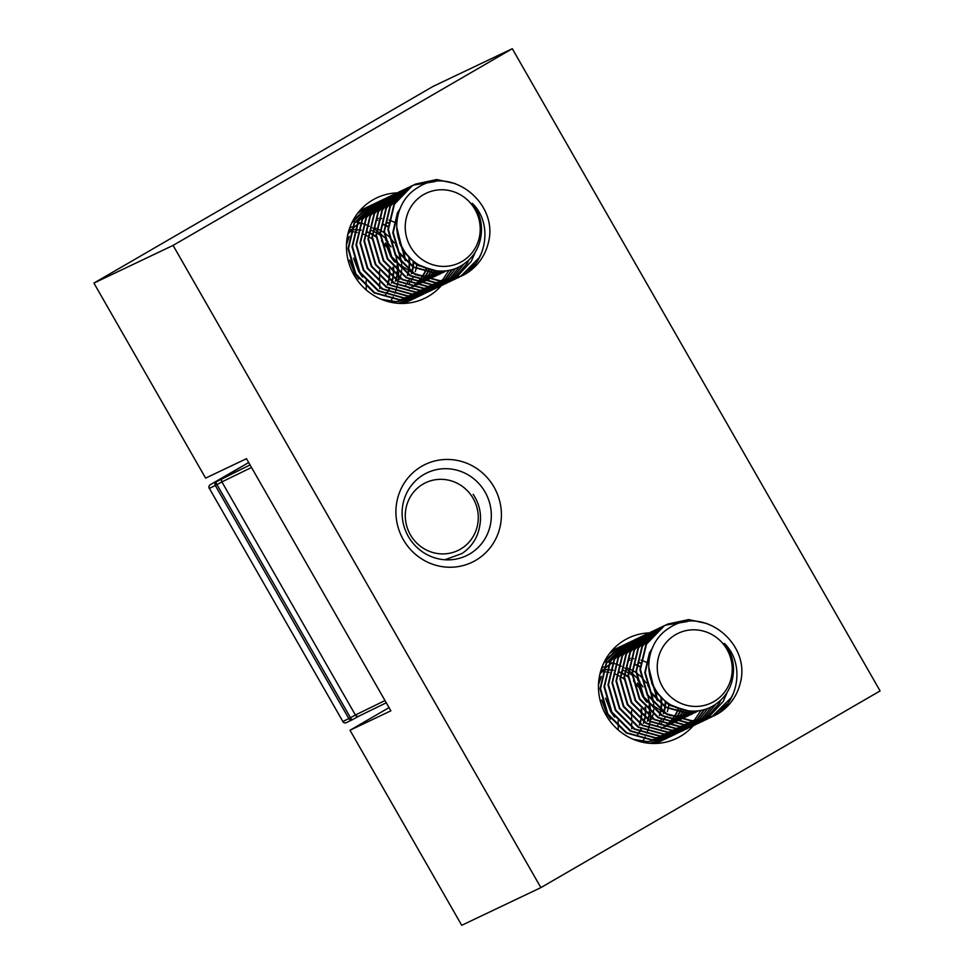 <?xml version="1.0" encoding="UTF-8"?>
<svg xmlns="http://www.w3.org/2000/svg" width="974" height="974" viewBox="0 0 974 974"><rect width="100%" height="100%" fill="white"/><g stroke="black" fill="none" stroke-linecap="round" stroke-linejoin="round"><path stroke-width="1.46" d="M358.749 716.207L352.454 719.652A2.739 0.755 -119.5 0 1 352.442 719.664A2.739 0.755 -119.5 0 1 350.47 717.692L355.4 715.001L221.902 481.899L216.971 484.602A2.739 0.755 -119.5 0 1 216.228 481.801L250.05 464.927M346.501 722.562A2.739 2.618 -116 0 1 342.872 721.503L209.373 488.4A2.739 2.618 -116 0 1 210.274 484.699L248.687 462.528L216.228 481.801A2.739 2.618 -116 0 0 215.327 485.49L209.373 488.4L342.872 721.503L348.826 718.593L215.327 485.49L216.971 484.602L350.47 717.692L348.826 718.593A2.739 2.618 -116 0 0 352.296 719.737A2.739 2.739 0 0 0 352.442 719.664L358.87 716.146A2.739 2.618 -116 0 1 355.4 715.001L385.01 700.562M423.13 484.054A37.536 36.269 64.5 0 0 410.407 534.811A37.536 36.269 64.5 0 0 460.434 549.178A37.536 36.269 64.5 0 0 473.157 498.42A37.536 36.269 64.5 0 0 423.13 484.054M444.899 559.758L461.968 553.524C472.244 546.572 478.258 536.832 479.999 524.28A40.275 38.911 64.5 0 0 473.121 494.317M469.505 554.072A45.875 44.317 -115.5 0 1 466.424 555.691A45.875 44.317 -115.5 0 1 407.497 534.933A45.875 44.317 -115.5 0 1 423.921 474.472A45.875 44.317 -115.5 0 1 427.002 472.853A45.875 44.317 -115.5 0 1 485.929 493.611A45.875 44.317 -115.5 0 1 469.505 554.072M475.616 560.403A54.24 52.401 -115.5 0 1 403.321 539.645A54.24 52.401 -115.5 0 1 421.718 466.29A54.24 52.401 -115.5 0 1 494.001 487.049A54.24 52.401 -115.5 0 1 475.616 560.403M441.283 285.699A55.652 53.777 -115.5 0 1 428.231 296.425A55.652 53.777 -115.5 0 1 424.494 298.397A55.652 53.777 -115.5 0 1 353.002 273.207A55.652 53.777 -115.5 0 1 372.932 199.853A55.652 53.777 -115.5 0 1 376.67 197.892A55.652 53.777 -115.5 0 1 397.173 192.864M693.293 725.74A55.652 53.777 -115.5 0 1 680.242 736.466A55.652 53.777 -115.5 0 1 676.516 738.426A55.652 53.777 -115.5 0 1 605.012 713.236A55.652 53.777 -115.5 0 1 624.943 639.894A55.652 53.777 -115.5 0 1 628.68 637.921A55.652 53.777 -115.5 0 1 649.183 632.905L647.406 633.721M880.094 690.919L540.887 887.618L461.713 925.3L350.007 730.256L390.866 710.813L246.471 458.681L205.611 478.124L93.906 283.081L433.113 86.382L512.287 48.7L880.094 690.919M540.887 887.618L173.08 245.399L93.906 283.081M173.08 245.399L512.287 48.7M389.04 707.623L350.007 730.256M684.6 710.277L667.519 703.678L655.076 690.493L649.414 673.18M688.569 710.898L669.041 705.2L654.577 690.736L648.806 667.336M697.506 710.91L685.915 712.578L665.936 707.087L651.095 692.392L645.263 672.462L649.926 652.69L651.448 650.133M697.908 710.862L685.416 712.81L665.437 707.331L650.595 692.636L644.764 672.705L649.427 652.921L651.874 649.025M698.334 710.813L696.994 711.58M696.751 711.714L677.941 716.377L669.893 715.5M668.091 715.062L647.016 701.694M698.2 710.825L696.739 711.677M696.495 711.811L694.779 712.7M646.517 701.937L642.609 696.434L637.495 682.969M694.681 712.505L693.013 713.479M692.77 713.613L690.542 714.721M694.425 712.591L692.758 713.577M692.514 713.711L690.785 714.599M690.7 714.405L689.02 715.379M688.776 715.513L686.548 716.62M690.432 714.49L688.764 715.476M688.521 715.61L686.804 716.499M686.707 716.304L685.026 717.278M684.783 717.412L682.555 718.52M686.439 716.389L684.771 717.375M684.527 717.509L682.811 718.398M682.713 718.203L681.033 719.177M682.457 718.288L680.656 719.384M678.72 720.103L677.052 721.077M678.464 720.188L676.662 721.284M676.187 721.527L674.58 722.318M676.163 721.515L674.824 722.197M674.471 722.087L672.803 723.073M614.594 717.132L610.686 711.629L605.572 698.163M610.601 719.031L606.692 713.528L601.579 700.062M598.511 684.576L600.934 677.685M598.62 682.64L601.214 676.333M599.826 674.446L602.906 670.441M603.6 669.686L608.032 665.668M608.616 665.23L611.867 663.087M601.555 668.371L603.892 666.886M601.603 668.237L603.393 667.129M717.278 714.149C739.692 698.516 744.136 662.332 724.315 643.376A40.275 38.911 -115.5 0 1 733.337 672.985C732.192 686.707 725.995 697.335 714.77 704.847C695.302 717.972 666.131 709.583 654.93 688.581C642.572 668.067 649.658 639.711 669.175 628.035C702.449 604.72 751.344 642.95 740.301 683.018A51.403 49.662 -115.5 0 1 717.278 714.149L713.784 715.987L692.039 720.784L666.63 713.747L647.771 694.937L640.429 669.467L646.468 644.179L664.207 625.892L667.604 624.103L688.776 619.574L707.148 623.604M696.556 711.288L694.925 712.359M696.288 711.361L694.657 712.444M695.314 711.093L694.596 711.665M694.377 711.848L692.794 713.017M692.563 713.187L690.931 714.259M695.083 711.105L694.316 711.726M694.097 711.909L692.526 713.102M692.295 713.26L690.663 714.344M693.378 711.142L692.356 712.091M692.137 712.286L690.603 713.565M690.383 713.747L688.801 714.916M688.569 715.086L686.938 716.158M693.123 711.142L692.064 712.14M691.857 712.335L690.322 713.625M690.103 713.808L688.533 715.001M688.301 715.159L686.682 716.243M691.26 711.105L690.042 712.384M689.836 712.591L688.362 713.991M688.143 714.186L686.609 715.464M686.39 715.646L684.807 716.815M684.576 716.986L682.957 718.057M690.992 711.093L689.75 712.42M689.543 712.627L688.082 714.039M687.863 714.234L686.341 715.525M686.122 715.707L684.539 716.901M684.308 717.059L682.689 718.142M689.008 710.947L687.681 712.554M687.474 712.773L686.061 714.283M685.854 714.49L684.369 715.89M684.15 716.085L682.628 717.363M682.397 717.546L680.826 718.715M679.669 719.506L678.963 719.956M688.728 710.91L687.376 712.554M687.181 712.785L685.769 714.319M685.562 714.526L684.089 715.939M683.87 716.134L682.348 717.424M682.129 717.607L680.546 718.8M679.572 719.482L678.695 720.042M686.536 710.789L685.233 712.566M685.051 712.81L683.687 714.453M683.492 714.673L682.068 716.182M681.861 716.389L680.376 717.789M680.169 717.984L679.012 718.958M678.415 719.445L676.833 720.614M675.676 721.405L674.97 721.856M674.739 722.002L673.838 722.538M686.22 710.764L684.929 712.554M684.734 712.798L683.383 714.453M683.188 714.685L681.776 716.219M681.569 716.426L680.096 717.838M679.876 718.033L678.854 718.922M678.135 719.506L676.565 720.699M675.579 721.381L674.702 721.941M683.955 710.496L682.725 712.42M682.543 712.688L681.252 714.466M681.057 714.709L679.694 716.353M679.499 716.572L678.074 718.082M677.295 718.849L676.394 719.689M676.175 719.883L675.019 720.857M674.422 721.344L672.839 722.513M671.683 723.305L670.976 723.755M670.745 723.901L669.856 724.437M683.614 710.448L682.409 712.396M682.226 712.664L680.936 714.453M680.753 714.697L679.389 716.353M679.195 716.584L677.782 718.118M677.1 718.788L676.102 719.737M675.895 719.932L674.86 720.821M674.142 721.405L672.571 722.598M671.585 723.28L670.721 723.84M670.477 723.986L669.357 724.668M681.264 710.009L680.132 712.116M679.962 712.396L678.732 714.319M678.549 714.587L677.259 716.365M677.064 716.608L675.919 718.008M675.506 718.471L674.081 719.981M673.302 720.748L672.401 721.588M672.182 721.783L671.025 722.757M670.429 723.244L668.846 724.413M667.701 725.204L666.983 725.654M666.752 725.8L665.863 726.336M680.923 709.936L679.791 712.055M679.633 712.347L678.415 714.295M678.233 714.563L676.942 716.353M676.76 716.596L675.688 717.923M675.201 718.483L673.789 720.017M673.119 720.687L672.109 721.637M671.902 721.831L670.867 722.72M670.149 723.305L668.578 724.498M667.592 725.18L666.727 725.74M666.484 725.886L665.364 726.567M678.488 709.303L677.441 711.604M677.283 711.909L676.139 714.015M675.968 714.295L674.739 716.219M674.568 716.487L673.996 717.302M673.74 717.631L673.265 718.264M673.083 718.508L671.926 719.908M671.512 720.37L670.088 721.88M669.321 722.647L668.408 723.487M668.188 723.682L667.044 724.656M666.435 725.143L664.852 726.312M663.708 727.103L663.002 727.554M662.758 727.7L661.87 728.235M678.123 709.206L677.088 711.519M676.942 711.836L675.81 713.954M675.639 714.246L674.422 716.194M674.239 716.462L673.74 717.193M673.497 717.534L672.961 718.252M672.766 718.495L671.695 719.823M671.22 720.383L669.795 721.917M669.126 722.586L668.127 723.536M667.908 723.731L666.886 724.619M666.167 725.204L664.585 726.397M663.598 727.079L662.734 727.639M662.503 727.785L661.37 728.467M629.788 658.4L630.421 658.4M632.272 658.485L633.77 658.619M641.038 660.141L642.84 660.762M643.205 660.896L645.896 662.04M646.286 662.235L648.806 663.574M668.98 703.739L668.882 704.567M668.809 705.066L668.225 708.317M668.127 708.755L667.348 711.617M664.962 717.534L663.83 719.652M663.367 720.443L662.454 721.892M661.516 723.232L660.981 723.95M628.461 660.129L629.861 660.238M639.346 662.417L640.222 662.758M665.729 701.341L665.705 702.388M665.68 702.972L665.327 706.722M665.254 707.221L664.633 710.411M664.024 712.688L663.732 713.662M661.322 719.506L660.177 721.612M659.654 722.465L658.777 723.816M657.779 725.228L657.304 725.861M639.212 662.795L640.174 663.184M665.23 700.927L665.218 702.011M665.205 702.619L664.889 706.467M664.828 706.966L664.231 710.216M663.671 712.444L663.355 713.516M635.352 664.317L636.229 664.658M638.408 665.607L639.942 666.374M661.358 697.299L661.529 698.76M661.602 699.551L661.711 704.287M661.687 704.872L661.334 708.622M661.005 710.57L660.64 712.311M660.043 714.587L659.739 715.561M635.231 664.694L636.18 665.084M638.311 666.033L639.93 666.861M660.725 696.617L660.944 698.163M661.029 699.003L661.224 703.91M661.212 704.519L660.896 708.366M660.615 710.265L660.238 712.116M659.678 714.344L659.361 715.415M651.545 682.896L655.441 691.09M656.062 693.05L657.547 700.659M654.942 691.321L656.951 700.062M627.378 668.115L628.242 668.456M630.434 669.406L631.968 670.173M633.697 671.147L635.973 672.596M637.288 673.545L640.502 676.224M641.44 677.125L646.419 683.066M647.552 684.795L651.448 692.989M652.081 694.949L653.554 702.558M653.664 703.861L653.724 708.086M653.639 709.705L653.347 712.42M653.03 714.368L652.665 716.109M652.056 718.386L651.752 719.36M650.949 693.22L652.957 701.962M648.087 696.848L649.561 704.458M649.67 705.76L649.743 709.985M649.646 711.604L649.366 714.319M649.037 716.267L648.672 718.008M648.063 720.285L647.771 721.259M623.25 670.392L624.212 670.782M626.331 671.731L627.962 672.571M629.642 673.533L632.004 675.104M637.544 679.852L643.059 686.938M649.098 705.127L649.256 709.608M649.195 711.19L648.928 714.064M648.635 715.963L648.27 717.814M647.71 720.042L647.393 721.113M601.299 669.893L603.186 669.686M603.624 669.649L605.731 669.564M606.972 669.564L608.202 669.601M608.519 669.625L609.907 669.735M611.075 669.869L613.279 670.222M619.391 671.914L620.268 672.255M622.447 673.204L623.981 673.971M625.722 674.945L627.986 676.394M633.465 680.923L638.433 686.865M639.565 688.594L642.937 695.363M645.677 707.66L645.75 711.884M645.665 713.504L645.372 716.219M645.044 718.167L644.678 719.908M644.082 722.184L643.777 723.158M641.367 729.002L640.222 731.109M639.699 731.961L638.822 733.312M637.824 734.725L637.349 735.358M601.092 670.1L603.113 669.893M605.84 669.795L606.473 669.795M608.336 669.881L609.821 670.015M619.269 672.291L620.219 672.681M622.349 673.631L623.969 674.471M625.649 675.432L628.023 677.003M645.117 707.027L645.263 711.507M645.202 713.09L644.934 715.963M644.654 717.862L644.277 719.713M643.717 721.941L643.4 723.012M641.026 728.929L639.894 731.048M639.431 731.839L638.506 733.288M637.58 734.627L637.045 735.346M641.683 709.559L641.756 713.784M641.671 715.403L641.379 718.118M641.062 720.066L640.685 721.807M640.088 724.084L639.784 725.058M600.508 671.719L601.542 671.695M601.847 671.695L602.48 671.695M602.894 671.707L604.026 671.756M604.343 671.78L605.828 671.914M606.912 672.048L609.213 672.437M615.276 674.191L616.225 674.58M618.356 675.53L619.975 676.37M621.656 677.332L624.03 678.902M641.123 708.926L641.269 713.406M641.209 714.989L640.953 717.862M640.661 719.762L640.283 721.612M639.723 723.84L639.407 724.912M675.579 634.671A38.558 37.243 64.5 0 0 662.503 686.816A38.558 37.243 64.5 0 0 713.893 701.572A38.558 37.243 64.5 0 0 726.969 649.427A38.558 37.243 64.5 0 0 675.579 634.671M716.791 714.38L713.528 716.109M713.784 715.987L691.54 721.028L666.131 713.979L647.272 695.18L639.93 669.698L645.969 644.411L663.708 626.136L667.604 624.103M657.328 742.638L655.879 743.454M657.913 742.578L659.641 741.713M663.635 739.814L654.832 743.479M611.599 650.961L617.492 648.002M665.571 738.742L663.878 739.68M661.906 740.678L654.54 743.491M611.489 651.082L615.726 648.794M669.296 736.941L667.616 737.89M667.373 738.024L665.644 738.901M665.4 739.01L650.669 743.381M609.943 652.97L615.824 648.928L623.299 645.421M669.564 736.843L667.872 737.781M667.628 737.915L649.731 743.32M609.566 653.457L619.72 646.894M673.29 735.041L671.597 735.991M671.354 736.125L669.637 737.001M671.61 736.015L647.649 741.92L636.886 740.666M604.854 660.822L619.805 647.028L625.466 644.204M673.545 734.944L671.853 735.881M669.881 736.88L648.148 741.677L633.38 739.339M603.722 663.087L620.304 646.785L623.701 644.995M677.283 733.142L673.874 734.98L652.13 739.777L626.72 732.74L607.861 713.93L600.52 688.46L606.571 663.172L624.297 644.885L629.46 642.304M675.347 734.226L673.631 735.102M673.874 734.98L651.643 740.021L626.221 732.972L607.362 714.173L600.021 688.691L606.072 663.404L623.798 645.129L627.694 643.096M679.596 732.217L655.624 738.122L630.215 731.072L611.355 712.274L604.014 686.792L610.053 661.504L627.792 643.23L635.267 639.723M681.532 731.145L679.84 732.083M677.867 733.081L656.123 737.878L630.714 730.841L611.855 712.031L604.513 686.56L610.552 661.273L628.291 642.986L631.688 641.196M685.258 729.343L681.861 731.182L660.116 735.979L634.707 728.942L615.848 710.131L608.494 684.661L614.545 659.374L632.284 641.087L637.446 638.506M683.334 730.427L681.605 731.304M681.861 731.182L659.617 736.222L634.208 729.173L615.349 710.375L607.995 684.892L614.046 659.605L631.785 641.33L635.681 639.297M687.157 728.162L683.833 730.183M689.251 727.444L687.571 728.394M687.327 728.528L685.599 729.404M687.571 728.418L663.611 734.323L638.201 727.274L619.342 708.475L611.989 682.993L618.04 657.706L635.766 639.431L643.254 635.925M689.519 727.347L687.814 728.284M685.842 729.283L664.11 734.079L638.701 727.042L619.841 708.232L612.488 682.762L618.539 657.474L636.266 639.188L639.674 637.398M693.245 725.545L691.552 726.494M691.309 726.628L689.592 727.505M691.564 726.519L667.604 732.424L642.183 725.374L623.323 706.576L615.982 681.094L622.033 655.806L639.76 637.532L645.421 634.707M693.342 725.545L691.808 726.385M689.836 727.383L668.103 732.18L642.682 725.143L623.823 706.333L616.481 680.863L622.532 655.575L640.259 637.288L643.656 635.498M697.238 723.645L693.829 725.484L672.084 730.281L646.675 723.244L627.816 704.433L620.475 678.963L626.513 653.676L644.252 635.389L649.414 632.808M695.302 724.729L693.573 725.606M693.829 725.484L671.585 730.524L646.176 723.475L627.317 704.677L619.975 679.195L626.026 653.907L643.753 635.632L647.649 633.599M697.494 723.548L695.801 724.486M701.231 721.746L699.539 722.696M699.295 722.83L697.567 723.706M699.551 722.72L675.579 728.625L650.169 721.576L631.31 702.778L623.969 677.295L630.008 652.008L647.747 633.733L655.222 630.227M701.487 721.649L699.795 722.586M697.822 723.585L676.078 728.382L650.669 721.344L631.809 702.534L624.456 677.064L630.507 651.776L648.246 633.49L651.643 631.7M705.213 719.847L701.804 721.685L680.071 726.482L654.662 719.445L635.803 700.635L628.449 675.165L634.5 649.877L652.239 631.59L659.215 628.327M703.289 720.93L701.56 721.807M701.317 721.917L679.572 726.726L654.163 719.676L635.304 700.878L627.95 675.396L634.001 650.108L651.74 631.834L655.636 629.801M705.31 719.847L703.788 720.687M708.804 718.179L707.514 718.897M707.27 719.031L705.553 719.908M707.526 718.922L683.565 724.826L658.156 717.777L639.285 698.979L631.943 673.497L637.994 648.209L655.721 629.934L663.209 626.428M709.462 717.85L707.769 718.788M705.797 719.786L684.065 724.583L658.655 717.546L639.784 698.735L632.443 673.265L638.494 647.978L656.22 629.691L659.617 627.901M733.398 693.318L731.194 697.688L711.507 716.998M711.264 717.132L709.535 718.008M711.519 717.022L687.559 722.927L662.137 715.878L643.278 697.08L635.937 671.597L641.988 646.31L659.715 628.035L665.376 625.211M727.493 703.715L711.763 716.888M709.79 717.887L688.046 722.684L662.637 715.646L643.777 696.836L636.436 671.366L642.487 646.079L660.214 627.792L663.611 626.002M604.684 661.577L606.96 661.845M607.289 661.894L609.627 662.32M609.967 662.381L612.098 662.892M613.23 663.197L613.924 663.404M614.095 663.452L615.227 663.805M616.165 664.134L617.175 664.499M617.419 664.597L618.186 664.901M618.575 665.059L619.196 665.315M619.464 665.437L621.29 666.277M623.019 667.153L623.884 667.628M624.991 668.274L626.586 669.248M626.939 669.479L628.084 670.258M628.534 670.575L629.557 671.317M629.947 671.622L631.943 673.217M633.356 674.458L636.424 677.502M637.41 678.598L640.015 681.812M649.013 700.708L649.865 704.762M650.096 706.223L650.522 710.557M650.595 712.42L650.595 715.038M650.571 715.537L650.51 716.754M650.474 717.314L650.352 718.788M650.315 719.214L650.084 720.991M649.865 722.404L649.597 723.889M649.293 725.313L648.769 727.383M648.453 728.491L648.112 729.611M648.027 729.867L647.588 731.157M647.223 732.156L646.809 733.215M645.129 736.916L643.997 739.047M643.838 739.339L642.645 741.324M615.312 649.22L613.255 650.023M615.471 648.915L617.248 648.124M617.747 647.893L619.549 647.186M619.464 647.016L621.229 646.225M621.729 645.993L623.53 645.287M623.457 645.117L625.223 644.325M625.478 644.228L627.293 643.522M627.548 643.424L629.399 642.816M629.667 642.73L631.554 642.195M625.722 644.094L627.524 643.388M627.451 643.217L629.216 642.426M629.472 642.329L631.274 641.623M629.715 642.195L633.392 640.916M631.773 641.391L633.624 640.758M631.444 641.318L633.21 640.527M633.709 640.295L637.373 639.017M635.425 639.419L637.203 638.627M637.459 638.53L639.261 637.824M639.516 637.726L641.367 637.118M637.702 638.396L639.504 637.69M639.76 637.593L641.598 636.959M700.976 710.387L694.036 720.76M693.841 720.991L692.429 722.538M692.222 722.745L690.773 724.193M690.554 724.388L689.056 725.752M688.849 725.934L687.303 727.201M687.084 727.383L685.501 728.564M685.282 728.722L683.663 729.83M683.431 729.976L681.776 730.999M639.419 637.52L641.184 636.728M643.51 635.827L645.36 635.218M645.628 635.133L647.515 634.598M647.783 634.537L649.719 634.086M649.999 634.025L651.971 633.672M652.251 633.636L654.272 633.368M703.971 709.669L696.118 720.65M695.923 720.87L694.474 722.331M694.255 722.525L692.77 723.901M692.551 724.084L691.016 725.362M690.797 725.545L689.227 726.738M688.995 726.896L687.388 728.016M641.683 636.497L643.485 635.791M643.753 635.693L645.592 635.06M704.421 709.547L696.422 720.638M696.215 720.845L694.754 722.294M694.547 722.489L693.05 723.852M692.831 724.035L691.296 725.301M691.077 725.484L689.495 726.665M689.263 726.823L687.656 727.931M687.413 728.077L685.757 729.1M643.412 635.62L645.178 634.829M645.433 634.731L647.247 634.025M647.503 633.928L649.354 633.319M649.621 633.234L651.509 632.698M651.776 632.637L653.712 632.187M653.992 632.126L655.965 631.773M707.587 708.475L698.455 720.431M698.248 720.626L696.763 722.002M696.544 722.184L695.01 723.463M694.791 723.645L693.22 724.839M692.989 724.997L691.37 726.117M691.138 726.263L689.495 727.298M645.677 634.598L647.479 633.891M649.427 632.832L651.229 632.126M651.496 632.029L653.347 631.42M653.603 631.335L655.502 630.799M655.77 630.738L657.706 630.288M711.495 706.722L700.744 720.103M700.537 720.285L699.003 721.564M698.784 721.746L697.201 722.939M696.982 723.098L695.363 724.218M695.132 724.364L693.488 725.399M651.387 631.822L653.164 631.03M655.49 630.129L657.328 629.521M657.596 629.435L659.483 628.9M715.866 704.117L702.997 719.664M702.765 719.847L701.195 721.04M700.963 721.198L699.356 722.318M699.125 722.465L697.469 723.499M653.664 630.799L655.465 630.093M655.38 629.922L657.146 629.131M659.471 628.23L661.322 627.621M721.004 699.929L719.226 703.386L705.188 719.141M704.957 719.299L703.35 720.419M703.118 720.565L701.463 721.6M657.645 628.9L659.447 628.193M659.374 628.023L661.139 627.232M727.371 692.039L723.207 701.487L707.343 718.52M707.1 718.666L705.456 719.701M663.367 626.124L665.132 625.332M665.632 625.101L687.206 621.582M667.36 624.224L688.277 619.805L703.143 622.471M618.113 720.833L618.222 725.472M618.222 726.08L618.21 729.94M631.542 710.813L631.602 715.805M631.615 717.241L631.663 720.821M631.688 722.781L631.712 725.119M631.749 727.651L631.761 728.832M432.59 270.248L415.508 263.65L403.066 250.452L397.404 233.139M436.559 270.857L417.03 265.159L402.566 250.695L396.783 227.307M445.495 270.869L433.905 272.537L413.926 267.059L399.072 252.351L393.252 232.433L397.916 212.649L399.437 210.092M445.897 270.833L433.406 272.781L413.426 267.29L398.573 252.595L392.753 232.664L397.416 212.892L399.864 208.984M446.323 270.772L444.984 271.539M444.741 271.673L425.93 276.336L417.883 275.459M416.081 275.033L395.006 261.653M446.189 270.796L444.728 271.649M444.485 271.783L442.768 272.659M394.507 261.896L390.598 256.393L385.485 242.94M442.671 272.464L440.991 273.438M442.415 272.562L438.531 274.68M440.504 273.682L438.775 274.558M438.69 274.364L437.009 275.338M438.422 274.461L434.538 276.579M436.51 275.581L434.794 276.458M434.696 276.263L433.016 277.237M434.428 276.36L430.545 278.479M432.517 277.48L430.8 278.357M432.298 277.018L429.023 279.136M428.17 279.587L427.05 280.147M430.435 278.26L428.767 279.246M428.146 279.587L426.807 280.256M426.709 280.062L425.029 281.036M426.454 280.159L424.774 281.145M422.46 282.058L420.792 283.044M362.584 277.091L358.676 271.588L353.55 258.134M358.59 278.99L354.682 273.487L349.569 260.034M346.501 244.535L348.923 237.644M346.598 242.611L349.203 236.292M347.815 234.405L350.896 230.4M353.72 229.523L351.614 229.62L356.021 225.627M356.606 225.189L359.856 223.058M349.544 228.33L351.882 226.857M349.593 228.196L351.383 227.088M465.268 274.108C487.682 258.487 492.126 222.291 472.305 203.335A40.275 38.911 -115.5 0 1 481.326 232.956C480.182 246.678 473.985 257.294 462.76 264.806C443.292 277.931 414.12 269.542 402.907 248.553C390.562 228.038 397.648 199.67 417.164 187.994C450.438 164.691 499.333 202.909 488.291 242.976A51.403 49.662 -115.5 0 1 465.268 274.108L461.773 275.946L440.029 280.755L414.62 273.706L395.761 254.908L388.407 229.426L394.458 204.138L412.197 185.864L415.594 184.062L436.766 179.533L455.138 183.562M444.546 271.247L442.914 272.318M444.278 271.32L442.646 272.416M443.292 271.052L442.586 271.636M442.366 271.807L440.784 272.988M440.552 273.146L438.921 274.218M443.06 271.064L442.306 271.685M442.086 271.868L440.516 273.061M440.285 273.219L438.653 274.315M441.356 271.113L440.345 272.05M440.126 272.245L438.592 273.536M438.373 273.706L436.79 274.887M436.559 275.045L434.928 276.117M441.1 271.113L440.053 272.099M439.846 272.294L438.312 273.584M438.093 273.767L436.522 274.96M436.291 275.118L434.672 276.214M439.25 271.064L438.032 272.355M437.825 272.562L436.352 273.95M436.133 274.144L434.599 275.435M434.38 275.605L432.797 276.786M432.566 276.945L430.934 278.016M438.982 271.052L437.74 272.379M437.533 272.586L436.06 273.998M435.853 274.193L434.331 275.484M434.1 275.666L432.529 276.86M436.997 270.906L435.67 272.513M435.463 272.732L434.039 274.254M433.832 274.461L432.359 275.849M432.139 276.044L430.618 277.334M430.386 277.505L428.803 278.686M427.659 279.465L426.953 279.915M436.705 270.882L435.366 272.525M435.171 272.744L433.747 274.278M433.54 274.485L432.079 275.898M431.859 276.092L430.338 277.383M430.118 277.566L428.536 278.759M427.549 279.441L426.685 280.013M434.526 270.748L433.223 272.525M433.04 272.769L431.677 274.412M431.47 274.631L430.058 276.153M429.851 276.36L428.365 277.748M428.158 277.943L427.002 278.929M426.405 279.404L424.822 280.585M423.666 281.364L422.959 281.815M422.716 281.961L421.827 282.497M434.209 270.723L432.919 272.513M432.724 272.769L431.372 274.425M431.178 274.644L429.765 276.178M429.558 276.385L428.085 277.797M427.866 277.992L426.843 278.881M426.125 279.465L424.542 280.658M423.568 281.34L422.692 281.912M431.932 270.455L430.715 272.391M430.532 272.647L429.242 274.425M429.047 274.668L427.683 276.312M427.489 276.531L426.064 278.053M425.285 278.808L424.372 279.648M424.165 279.842L423.008 280.829M422.412 281.303L420.829 282.484M419.672 283.264L418.966 283.714M418.735 283.86L417.834 284.396M431.604 270.407L430.398 272.355M430.216 272.623L428.925 274.412M428.743 274.668L427.379 276.324M427.184 276.543L425.772 278.077M425.09 278.747L424.092 279.696M423.873 279.891L422.85 280.78M422.132 281.364L420.561 282.557M419.575 283.239L418.698 283.811M418.467 283.958L417.347 284.627M429.254 269.981L428.11 272.075M427.951 272.355L426.722 274.291M426.539 274.546L425.248 276.324M425.054 276.567L423.909 277.967M423.495 278.43L422.071 279.952M421.292 280.707L420.391 281.547M420.171 281.742L419.015 282.728M418.418 283.203L416.835 284.384M415.679 285.163L414.973 285.613M414.741 285.759L413.853 286.295M428.913 269.895L427.781 272.014M427.623 272.306L426.405 274.254M426.222 274.522L424.932 276.312M424.749 276.567L423.678 277.882M423.191 278.442L421.779 279.976M421.109 280.646L420.098 281.596M419.891 281.79L418.857 282.679M418.138 283.264L416.568 284.457M415.581 285.138L414.717 285.711M414.474 285.857L413.353 286.526M426.478 269.274L425.419 271.563M425.273 271.88L424.128 273.974M423.958 274.254L422.728 276.19M422.546 276.446L421.973 277.261M421.73 277.59L421.255 278.223M421.06 278.467L419.916 279.867M419.502 280.329L418.077 281.851M417.31 282.606L416.397 283.446M416.178 283.641L415.021 284.627M414.425 285.102L412.842 286.283M411.698 287.062L410.991 287.513M411.588 287.038L409.859 288.194M426.113 269.165L425.078 271.478M424.92 271.795L423.8 273.913M423.629 274.205L422.412 276.153M422.229 276.421L421.718 277.164M421.474 277.493L420.951 278.211M420.756 278.467L419.684 279.781M419.21 280.342L417.785 281.876M417.116 282.545L416.105 283.495M415.898 283.69L414.863 284.578M414.145 285.163L412.574 286.356M410.492 287.756L409.36 288.426M377.778 218.359L378.399 218.371M380.262 218.444L381.759 218.578M389.028 220.112L390.83 220.721M391.195 220.867L393.886 222.011M394.275 222.194L396.795 223.533M416.969 263.711L416.872 264.526M416.799 265.025L416.215 268.288M416.117 268.714L415.326 271.576M412.952 277.493L411.819 279.611M411.357 280.402L410.444 281.851M409.506 283.19L408.97 283.909M376.451 220.087L377.839 220.197M387.335 222.389L388.212 222.717M413.707 261.3L413.694 262.347M413.67 262.931L413.305 266.693M413.244 267.18L412.623 270.382M412.014 272.647L411.722 273.621M409.299 279.477L408.167 281.571M407.643 282.423L406.767 283.787M405.768 285.187L405.294 285.82M387.202 222.766L388.163 223.143M413.219 260.898L413.207 261.969M413.195 262.578L412.879 266.426M412.818 266.925L412.221 270.188M411.661 272.416L411.345 273.475M383.342 224.288L384.219 224.617M386.398 225.566L387.932 226.333M409.348 257.258L409.518 258.731M409.591 259.522L409.701 264.246M409.677 264.831L409.323 268.593M408.995 270.529L408.63 272.282M408.021 274.546L407.729 275.52M383.22 224.665L384.17 225.043M386.301 225.992L387.92 226.832M408.715 256.576L408.934 258.134M409.019 258.962L409.214 263.869M409.202 264.478L408.885 268.325M408.605 270.236L408.228 272.087M407.668 274.315L407.351 275.374M399.523 242.867L403.419 251.048M404.052 253.021L405.537 260.63M402.919 251.28L404.941 260.034M375.355 228.086L376.232 228.415M378.411 229.365L379.957 230.132M381.686 231.106L383.963 232.555M385.278 233.504L388.492 236.195M389.43 237.084L394.409 243.025M395.541 244.766L399.437 252.948M400.058 254.92L401.544 262.53M401.653 263.82L401.714 268.045M401.629 269.664L401.337 272.391M401.02 274.327L400.643 276.08M400.046 278.345L399.742 279.319M398.938 253.179L400.947 261.933M396.077 256.819L397.55 264.429M397.66 265.719L397.733 269.944M397.636 271.563L397.343 274.291M397.027 276.226L396.662 277.98M396.053 280.244L395.748 281.218M371.24 230.363L372.202 230.741M374.32 231.69L375.952 232.53M377.632 233.492L379.994 235.063M385.534 239.823L391.049 246.897M397.088 265.086L397.246 269.567M397.185 271.149L396.917 274.023M396.625 275.934L396.26 277.785M395.688 280.013L395.371 281.072M349.289 229.864L351.176 229.645M354.962 229.523L356.192 229.572M356.496 229.584L357.896 229.694M359.065 229.827L361.269 230.181M367.381 231.885L368.257 232.214M370.437 233.163L371.971 233.93M373.712 234.904L375.976 236.353M381.455 240.882L386.422 246.824M387.555 248.565L390.927 255.322M393.666 267.619L393.739 271.843M393.654 273.463L393.362 276.19M393.033 278.126L392.668 279.879M392.059 282.143L391.767 283.117M389.357 288.974L388.212 291.068M387.689 291.92L386.812 293.284M385.814 294.684L385.339 295.317M349.069 230.059L351.103 229.852M353.83 229.754L354.463 229.767M356.314 229.84L357.811 229.974M367.247 232.262L368.209 232.64M370.327 233.59L371.958 234.43M373.639 235.391L376.013 236.962M393.094 266.986L393.252 271.466M393.192 273.049L392.924 275.922M392.632 277.834L392.266 279.684M391.706 281.912L391.39 282.971M389.003 288.888L387.883 291.007M387.409 291.798L386.495 293.247M385.558 294.586L385.034 295.305M389.673 269.518L389.746 273.743M389.661 275.362L389.369 278.089M389.04 280.025L388.675 281.778M388.078 284.043L387.774 285.017M348.497 231.678L349.532 231.654M349.836 231.654L350.47 231.666M350.883 231.666L352.016 231.727M352.332 231.739L353.818 231.873M354.901 232.007L357.202 232.396M363.265 234.162L364.215 234.539M366.346 235.489L367.965 236.329M369.645 237.291L372.019 238.861M389.113 268.885L389.259 273.365M389.198 274.948L388.93 277.821M388.65 279.733L388.273 281.583M387.713 283.811L387.396 284.871M423.568 194.63A38.558 37.243 64.5 0 0 410.492 246.775A38.558 37.243 64.5 0 0 461.883 261.531A38.558 37.243 64.5 0 0 474.959 209.398A38.558 37.243 64.5 0 0 423.568 194.63M464.768 274.339L461.518 276.068M461.773 275.946L439.53 280.987L414.12 273.938L395.261 255.139L387.908 229.657L393.959 204.37L411.698 186.095L415.594 184.062M405.318 302.597L403.869 303.425M407.631 301.672L404.003 303.413M405.902 302.537L403.942 303.413M411.625 299.773L402.822 303.45M359.589 210.92L365.481 207.961M413.56 298.701L411.868 299.651M409.896 300.637L402.518 303.45M359.479 211.054L363.716 208.753M417.286 296.9L413.877 298.738L397.721 303.279M415.35 297.983L413.633 298.86M413.877 298.738L398.658 303.34M357.933 212.941L363.801 208.886L371.289 205.38M417.542 296.802L415.849 297.752M357.555 213.428L367.697 206.853M421.279 295L417.87 296.839L396.138 301.648L381.358 299.31M419.344 296.084L417.627 296.96M417.87 296.839L395.639 301.879L384.876 300.625M352.844 220.794L367.795 206.987L375.282 203.481M421.535 294.903L419.843 295.853M351.711 223.046L368.294 206.756L371.691 204.954M425.273 293.101L423.58 294.051M423.337 294.185L421.608 295.061M423.593 294.075L399.62 299.98L374.211 292.93L355.352 274.132L348.01 248.65L354.049 223.363L371.788 205.088L377.449 202.263M421.864 294.939L400.119 299.748L374.71 292.699L355.851 273.901L348.509 248.419L354.548 223.131L372.287 204.857L375.684 203.055M427.586 292.176L403.613 298.081L378.204 291.031L359.345 272.233L351.991 246.751L358.042 221.463L375.781 203.189L381.443 200.364M429.522 291.104L427.829 292.054M425.857 293.04L404.113 297.849L378.703 290.8L359.844 272.002L352.491 246.519L358.542 221.232L376.281 202.957L379.677 201.155M433.247 289.302L429.838 291.141L408.106 295.95L382.697 288.901L363.838 270.102L356.484 244.62L362.535 219.333L380.262 201.058L385.424 198.465M431.324 290.386L429.595 291.263M429.838 291.141L407.607 296.181L382.198 289.132L363.339 270.334L355.985 244.851L362.036 219.564L379.775 201.289L383.671 199.256M433.515 289.205L431.823 290.155M437.241 287.403L433.832 289.241L412.099 294.051L386.69 287.001L367.819 268.203L360.477 242.721L366.528 217.433L384.255 199.159L391.244 195.884M435.305 288.487L433.588 289.363M433.832 289.241L411.6 294.282L386.191 287.233L367.32 268.434L359.978 242.952L366.029 217.665L383.756 199.39L387.652 197.357M437.496 287.306L435.804 288.255M441.234 285.504L439.542 286.453M439.298 286.587L437.57 287.464M439.554 286.478L415.581 292.383L390.172 285.333L371.313 266.535L363.972 241.053L370.023 215.765L387.749 197.491L395.225 193.984M441.332 285.504L439.798 286.356M437.825 287.342L416.081 292.151L390.671 285.102L371.812 266.304L364.471 240.822L370.522 215.534L388.249 197.259L391.645 195.457M445.228 283.604L443.535 284.554M443.292 284.688L441.563 285.565M443.547 284.578L419.575 290.483L394.166 283.434L375.307 264.636L367.965 239.154L374.004 213.866L391.743 195.591L399.218 192.085M445.483 283.507L443.791 284.457M441.819 285.443L420.074 290.252L394.665 283.203L375.806 264.404L368.464 238.922L374.503 213.635L392.242 195.36L395.639 193.558M449.209 281.705L447.529 282.655M447.285 282.789L445.556 283.665M447.541 282.679L423.568 288.584L398.159 281.535L379.3 262.737L371.946 237.254L377.997 211.967L395.736 193.692L401.398 190.867M449.477 281.608L447.784 282.557M445.812 283.544L424.067 288.353L398.658 281.303L379.799 262.505L372.445 237.023L378.496 211.735L396.235 193.461L399.632 191.659M453.202 279.806L449.793 281.644L428.061 286.453L402.652 279.404L383.78 260.606L376.439 235.124L382.49 209.836L400.217 191.561L405.379 188.968M451.266 280.889L449.55 281.766M449.793 281.644L427.562 286.685L402.152 279.635L383.293 260.837L375.94 235.355L381.991 210.067L399.717 191.793L403.626 189.76M453.3 279.806L451.766 280.658M456.794 278.138L453.787 279.745L432.054 284.554L406.633 277.505L387.774 258.707L380.432 233.224L386.483 207.937L404.21 189.662L411.198 186.387M455.26 278.99L453.543 279.867M453.787 279.745L431.555 284.785L406.134 277.736L387.275 258.938L379.933 233.456L385.984 208.168L403.711 189.893L407.607 187.86M457.451 277.809L455.759 278.759M481.387 253.277L479.184 257.647L460.787 276.239L457.78 277.846L436.035 282.655L410.626 275.605L391.767 256.807L384.426 231.325L390.464 206.038L408.203 187.763L413.366 185.17M459.253 277.091L457.524 277.967M457.78 277.846L435.536 282.886L410.127 275.837L391.268 257.039L383.926 231.556L389.965 206.269L407.704 187.994L411.6 185.961M475.482 263.674L459.752 276.86M352.673 221.536L354.938 221.816M355.267 221.865L357.616 222.279M357.945 222.352L360.088 222.851M361.22 223.156L361.914 223.363M362.084 223.411L363.217 223.777M364.154 224.093L365.165 224.47M365.408 224.556L366.175 224.86M366.553 225.018L367.174 225.274M367.442 225.396L369.28 226.236M371.009 227.112L371.873 227.587M372.981 228.233L374.564 229.219M374.929 229.45L376.061 230.217M376.524 230.546L377.547 231.276M377.936 231.581L379.921 233.176M381.345 234.417L384.413 237.461M385.4 238.557L388.005 241.771M397.002 260.667L397.855 264.721M398.086 266.182L398.512 270.516M398.585 272.379L398.573 274.997M398.561 275.496L398.5 276.713M398.463 277.273L398.342 278.747M398.293 279.173L398.074 280.962M397.855 282.363L397.587 283.848M397.27 285.285L396.759 287.354M396.442 288.45L396.101 289.57M396.016 289.826L395.578 291.129M395.213 292.115L394.799 293.174M393.119 296.887L391.986 299.006M391.828 299.298L390.635 301.295M361.5 209.885L363.302 209.179M363.46 208.874L365.238 208.095M365.725 207.852L367.539 207.145M367.454 206.975L369.219 206.196M369.718 205.952L371.52 205.246M371.447 205.076L373.212 204.297M375.538 203.396L377.388 202.775M377.656 202.689L379.543 202.166M373.712 204.053L375.514 203.347M375.44 203.176L377.206 202.397M377.462 202.288L379.263 201.581M379.531 201.496L381.382 200.875M377.705 202.154L379.507 201.448M379.763 201.35L381.613 200.717M379.422 201.277L381.199 200.498M381.455 200.388L383.257 199.682M383.525 199.597L385.363 198.976M381.698 200.254L383.5 199.548M383.415 199.378L385.18 198.599M385.436 198.489L387.25 197.783M387.506 197.698L389.357 197.077M385.68 198.355L387.482 197.649M387.749 197.552L389.588 196.918M448.965 270.346L442.026 280.731M441.819 280.95L440.418 282.497M440.211 282.704L438.763 284.152M438.543 284.359L437.046 285.711M436.827 285.893L435.293 287.16M435.074 287.342L433.491 288.523M433.26 288.694L431.652 289.789M431.409 289.948L429.753 290.97M387.409 197.478L389.174 196.699M389.673 196.456L393.35 195.177M393.618 195.092L395.505 194.569M395.773 194.496L397.709 194.045M397.989 193.996L399.961 193.631M400.241 193.595L402.262 193.327M451.96 269.628L444.107 280.622M443.913 280.829L442.464 282.29M442.245 282.497L440.759 283.86M440.54 284.043L439.006 285.321M438.787 285.504L437.216 286.697M436.985 286.867L435.378 287.975M435.135 288.134L433.491 289.156M391.743 195.652L393.581 195.019M452.399 269.506L444.412 280.597M444.205 280.804L442.744 282.253M442.537 282.46L441.039 283.811M440.82 283.994L439.286 285.26M439.067 285.443L437.484 286.624M437.253 286.794L435.634 287.89M435.402 288.048L433.747 289.071M391.402 195.579L393.167 194.8M395.493 193.899L397.343 193.278M397.611 193.193L399.498 192.669M399.766 192.596L401.702 192.146M401.982 192.097L403.954 191.732M455.576 268.434L446.445 280.39M446.238 280.597L444.753 281.961M444.534 282.143L443 283.422M442.78 283.604L441.198 284.798M440.978 284.968L439.359 286.076M439.128 286.234L437.484 287.257M393.666 194.557L395.468 193.85M395.383 193.68L397.161 192.901M399.486 192L401.325 191.379M401.592 191.294L403.479 190.77M403.76 190.697L405.683 190.247M459.484 266.693L448.734 280.062M448.527 280.244L446.993 281.523M446.762 281.705L445.191 282.898M444.972 283.069L443.353 284.177M443.121 284.335L441.466 285.358M399.377 191.781L401.142 191.001M401.398 190.892L403.212 190.186M403.467 190.1L405.318 189.48M405.586 189.394L407.473 188.871M463.855 264.076L450.974 279.623M450.755 279.806L449.184 280.999M448.953 281.169L447.346 282.277M447.115 282.436L445.459 283.458M401.641 190.758L403.455 190.052M403.37 189.881L405.135 189.102M405.391 188.993L407.205 188.286M407.461 188.201L409.311 187.58M468.993 259.888L467.203 263.345L453.178 279.1M452.947 279.27L451.339 280.378M451.108 280.536L449.452 281.559M405.634 188.859L407.436 188.152M407.363 187.982L409.129 187.203M475.361 251.998L471.197 261.446L455.321 278.479M455.089 278.637L453.446 279.66M411.357 186.083L413.122 185.303M413.621 185.06L435.195 181.541M415.338 184.183L436.267 179.764L451.132 182.442M366.102 280.792L366.212 285.443M366.212 286.039L366.2 289.899M379.531 270.772L379.592 275.776M379.604 277.213L379.653 280.78M379.677 282.752L379.702 285.078M379.738 287.61L379.75 288.803M251.511 467.471L221.902 481.899A2.739 2.618 -116 0 1 222.803 478.21M359.029 716.06A2.739 2.618 -116 0 1 358.87 716.146L386.276 702.79M352.43 719.676A2.739 2.618 -116 0 1 352.296 719.737L346.342 722.647A2.739 2.739 0 0 1 342.751 721.539L342.872 721.503M210.262 484.711A2.739 2.739 0 0 0 209.264 488.449"/></g></svg>
